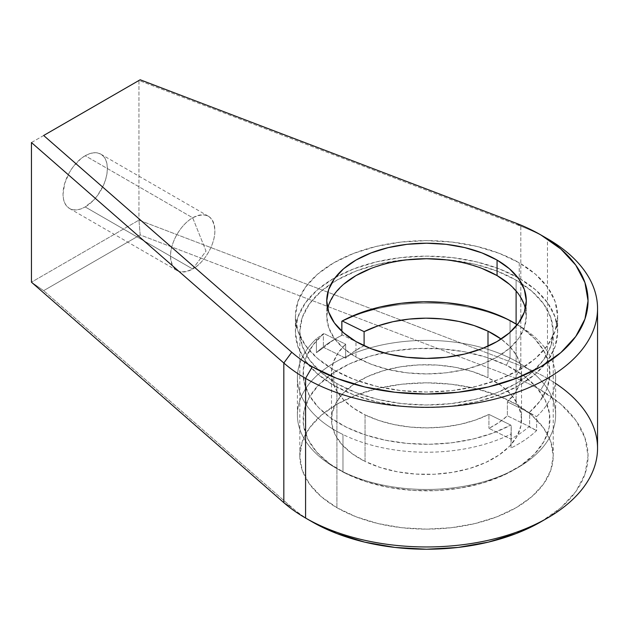 <?xml version="1.0" encoding="UTF-8"?>
<svg xmlns="http://www.w3.org/2000/svg" width="629" height="629" viewBox="0 0 629 629"><rect width="100%" height="100%" fill="white"/><g stroke="black" fill="none" stroke-linecap="round" stroke-linejoin="round"><path stroke-width="0.47" stroke-dasharray="3.15 2.36" d="M519.24 278.309A131.123 75.708 0 0 0 376.339 261.9A131.123 75.708 0 0 0 295.394 331.845A131.123 75.708 0 0 0 333.795 385.373L333.795 369.86A131.123 75.708 180 0 1 295.394 316.324A131.123 75.708 180 0 1 376.339 246.387A131.123 75.708 180 0 1 519.24 262.796L519.24 278.309L535.546 289.78L547.662 302.871L555.124 317.071L557.64 331.845L555.124 346.61L547.662 360.81L535.546 373.901L519.24 385.373L499.363 394.792L476.696 401.782L452.102 406.09L426.517 407.545L400.932 406.09L376.339 401.782L353.671 394.792L333.795 385.373L317.488 373.901L305.372 360.81L297.91 346.61L295.394 331.845L297.91 317.071L305.372 302.871L317.488 289.78L333.795 278.309L353.671 268.897L376.339 261.9L400.932 257.591L426.517 256.137L452.102 257.591L476.696 261.9L499.363 268.897L519.24 278.309L519.24 262.796L535.546 274.268L547.662 287.359L555.124 301.558L557.64 316.324L555.124 331.098L547.662 345.297L535.546 358.388L519.24 369.86L499.363 379.271L476.696 386.269L452.102 390.578L426.517 392.032L400.932 390.578L376.339 386.269L353.671 379.271L333.795 369.86L317.488 358.388L305.372 345.297L297.91 331.098L295.394 316.324L297.91 301.558L305.372 287.359L317.488 274.268L333.795 262.796L353.671 253.377L376.339 246.387L400.932 242.079L426.517 240.624L452.102 242.079L476.696 246.387L499.363 253.377L519.24 262.796A131.123 75.708 180 0 1 557.64 316.324A131.123 75.708 180 0 1 476.696 386.269A131.123 75.708 180 0 1 333.795 369.86L333.795 385.373A131.123 75.708 0 0 0 476.696 401.782A131.123 75.708 0 0 0 557.64 331.845A131.123 75.708 0 0 0 519.24 278.309M327.654 308.564A99.767 57.601 0 0 0 326.75 316.324A99.767 57.601 0 0 0 355.967 357.06L355.967 341.539L355.967 357.06L371.086 364.222L388.337 369.545L407.049 372.824L426.517 373.925L445.985 372.824L464.697 369.545L481.948 364.222L497.067 357.06L509.474 348.324L518.689 338.371L524.366 327.56L526.284 316.324L524.366 305.089L518.689 294.286L509.474 284.324M597.55 448.218A171.033 98.745 0 0 0 547.458 378.391L540.736 390.027L560.824 404.164L575.755 420.282L584.946 437.784L588.044 455.978L584.946 474.172L575.755 491.666L560.824 507.784L540.736 521.921A161.535 93.257 0 0 0 540.736 390.027L547.458 378.391A171.033 98.745 180 0 1 555.635 383.462M283.828 502.665L291.754 507.399A161.535 93.257 0 0 0 312.291 521.921L312.298 521.921A161.535 93.257 0 0 1 291.754 507.399L43.653 290.661L291.754 507.399L283.828 502.665M520.82 226.188L515.583 223.004L520.82 226.188A171.033 98.745 180 0 1 547.458 238.745A171.033 98.745 0 0 0 520.82 226.188L520.82 365.834L520.82 226.188L138.954 80.481L138.954 220.126L138.954 80.481L520.82 226.188M540.743 234.869L547.458 238.745L547.458 378.391L547.458 238.745M192.702 217.799A31.356 18.107 -60 0 1 208.38 216.242A31.356 18.107 -60 0 1 213.184 241.371A31.356 18.107 -60 0 1 192.702 269L85.198 206.941A31.356 18.107 120 0 0 105.688 179.304A31.356 18.107 120 0 0 100.876 154.184A31.356 18.107 120 0 0 85.198 155.733L192.702 217.799L206.021 251.089L192.702 269C204.551 262.513 215.181 244.107 214.874 230.599C213.561 215.81 206.17 211.541 192.702 217.799C180.853 224.286 170.223 242.7 170.53 256.2C171.843 270.997 179.234 275.258 192.702 269L206.021 251.089L192.702 217.799L85.198 155.733L80.874 158.72L72.885 167.157L69.52 172.283L64.716 183.361L63.026 194.133L63.458 198.882L64.716 202.963L66.768 206.202L69.52 208.49L72.885 209.732L76.714 209.889L80.874 208.946L85.198 206.941L93.682 200.093L97.519 195.509L103.636 184.918L105.688 179.304L106.946 173.777L107.37 168.533L106.946 163.784L105.688 159.711L103.636 156.464L100.876 154.184L97.519 152.933L93.682 152.784L89.522 153.728L85.198 155.733A31.356 18.107 120 0 0 64.716 183.361A31.356 18.107 120 0 0 69.52 208.49A31.356 18.107 120 0 0 85.198 206.941L192.702 269A31.356 18.107 -60 0 1 177.024 270.556A31.356 18.107 -60 0 1 172.22 245.428A31.356 18.107 -60 0 1 192.702 217.799M336.924 383.572A126.704 73.153 180 0 1 299.813 331.845A126.704 73.153 180 0 1 378.029 264.259A126.704 73.153 180 0 1 516.11 280.117L516.11 290.983L516.11 280.117A126.704 73.153 180 0 1 553.221 331.845A126.704 73.153 180 0 1 475.005 399.431A126.704 73.153 180 0 1 336.924 383.572L336.924 507.705L336.924 383.572L356.124 392.669L378.029 399.431L401.797 403.59L426.517 404.997L451.237 403.59L475.005 399.431L496.91 392.669L516.11 383.572L531.867 372.486L543.582 359.835L550.792 346.115L553.221 331.845L550.792 317.574L543.582 303.846L531.867 291.203L516.11 280.117L496.91 271.02L475.005 264.259L451.237 260.091L426.517 258.692L401.797 260.091L378.029 264.259L356.124 271.02L336.924 280.117L321.167 291.203L309.452 303.846L302.242 317.574L299.813 331.845L302.242 346.115L309.452 359.835L321.167 372.486L336.924 383.572M516.11 404.25A126.704 73.153 0 0 0 378.029 388.392A126.704 73.153 0 0 0 299.813 455.978A126.704 73.153 0 0 0 336.924 507.705L321.167 496.619L309.452 483.968L302.242 470.248L299.813 455.978L302.242 441.7L309.452 427.979L321.167 415.337L336.924 404.25L356.124 395.154L378.029 388.392L401.797 384.225L426.517 382.817L451.237 384.225L475.005 388.392L496.91 395.154L516.11 404.25L531.867 415.337L543.582 427.979L550.792 441.7L553.221 455.978L550.792 470.248L543.582 483.968L531.867 496.619L516.11 507.705L496.91 516.802L475.005 523.556L451.237 527.723L426.517 529.131L401.797 527.723L378.029 523.556L356.124 516.802L336.924 507.705A126.704 73.153 0 0 0 475.005 523.556A126.704 73.153 0 0 0 553.221 455.978A126.704 73.153 0 0 0 516.11 404.25L516.11 324.021L516.11 404.25M547.458 378.391A171.033 98.745 0 0 0 520.82 365.834L138.954 220.126L31.45 282.193L138.954 220.126L520.82 365.834A171.033 98.745 180 0 1 547.458 378.391M31.45 142.547L140.181 79.765L31.45 142.547M540.736 390.027A161.535 93.257 0 0 0 515.583 378.171L140.181 234.931L43.653 290.661L31.45 282.193L43.653 290.661L140.181 234.931L138.954 220.126L140.181 234.931L515.583 378.171L520.82 365.834L515.583 378.171A161.535 93.257 0 0 1 540.736 390.027M481.948 268.434L464.697 263.111L445.985 259.832M407.049 259.832L388.337 263.111L371.086 268.434M343.56 284.324L334.345 294.286L328.668 305.089L326.75 316.324L328.668 327.56L334.345 338.371L343.56 348.324L355.967 357.06A99.767 57.601 0 0 0 464.697 369.545A99.767 57.601 0 0 0 526.284 316.324A99.767 57.601 0 0 0 525.38 308.564M342.027 321.309L342.027 321.309A129.118 74.544 180 0 1 510.056 320.837A129.118 74.544 0 0 0 342.027 321.309L342.027 335.273L342.027 321.309M364.105 345.628L354.064 351.501L345.659 358.176L323.817 347.475L316.418 352.696L323.377 347.727L323.377 333.763L316.418 338.732L323.817 333.512L323.377 333.763L323.377 347.727L323.817 347.475A123.418 71.258 180 0 1 339.243 336.609A123.418 71.258 180 0 1 342.255 334.927L357.296 342.294L342.255 334.927A123.418 71.258 0 0 0 323.817 347.475L345.659 358.176L345.659 344.212L323.817 333.512A123.418 71.258 180 0 0 346.665 427.358A123.418 71.258 180 0 0 510.772 425.094L488.93 414.393L488.93 428.357L488.93 414.393A95.018 54.857 180 0 1 365.04 414.857L365.04 461.403A95.018 54.857 0 0 0 466.435 469.36A95.018 54.857 0 0 0 521.535 419.574A95.018 54.857 0 0 0 487.994 377.746L472.678 371.629L455.585 367.352L437.375 365.079L418.757 364.899L400.429 366.825L383.1 370.78L367.446 376.606L354.064 384.083L343.465 392.928L336.051 402.796L332.12 413.308L331.813 424.056L335.147 434.639L341.995 444.64L352.091 453.682L365.04 461.403L380.356 467.528L397.449 471.805L415.659 474.077L434.277 474.25L452.605 472.324L469.926 468.377L485.588 462.551L498.97 455.066L509.569 446.228L516.983 436.361L520.914 425.849L521.221 415.093L517.887 404.518L511.039 394.509L500.943 385.475L487.994 377.746L487.994 346.178L487.994 377.746A95.018 54.857 0 0 0 386.599 369.797A95.018 54.857 0 0 0 331.499 419.574A95.018 54.857 0 0 0 365.04 461.403L365.04 414.857L353.215 407.93L343.686 399.91L336.767 391.041L332.67 381.606L331.514 371.904L333.354 362.233L338.119 352.908L345.659 344.212L323.817 333.512L313.132 344.889L306.181 357.193L303.209 370.017L304.302 382.943L309.421 395.547L318.408 407.403L330.964 418.128L346.665 427.358L365.009 434.804L385.373 440.206L407.105 443.398L429.465 444.263L451.74 442.777L473.173 438.995L493.073 433.035L510.772 425.094L511.212 425.778L511.007 448.021L511.212 425.778L511.212 439.742L510.772 439.058A123.418 71.258 180 0 0 529.217 426.509L507.375 415.808L498.97 422.484L488.93 428.357L510.772 439.058A123.418 71.258 0 0 0 529.217 426.509L536.608 430.598L529.657 427.193L529.657 413.222L536.608 416.634L529.217 412.545L539.902 401.168L546.853 388.864L549.825 376.032L548.732 363.106L543.613 350.51L534.626 338.654L522.07 327.929L517.274 324.737A123.418 71.258 180 0 1 529.217 412.545L507.375 401.845L529.217 412.545L529.657 413.222L529.657 427.193L529.217 426.509L507.375 415.808L507.375 401.845A95.018 54.857 180 0 0 521.535 373.028A95.018 54.857 180 0 0 501.124 339.055L509.341 346.147L516.267 355.015L520.364 364.443L521.512 374.145L519.68 383.816L514.915 393.149L507.375 401.845L507.375 415.808A95.018 54.857 180 0 1 488.93 428.357L510.772 439.058L511.212 439.742L511.007 448.021A129.118 74.544 0 0 0 536.608 430.598L536.608 416.634A129.118 74.544 0 0 0 517.816 324.973A129.118 74.544 0 0 0 510.056 320.837L506.369 318.691L510.056 320.837A129.118 74.544 180 0 1 555.635 377.683A129.118 74.544 180 0 1 536.608 416.634L536.608 430.598A129.118 74.544 180 0 1 511.007 448.021L511.007 434.049A129.118 74.544 180 0 1 342.978 434.529L342.978 471.766L346.665 473.912A123.418 71.258 0 0 0 513.791 469.957A123.418 71.258 0 0 0 506.369 365.245L510.056 358.082A129.118 74.544 180 0 1 517.816 467.63A129.118 74.544 180 0 1 342.978 471.766A129.118 74.544 0 0 0 480.768 482.569A129.118 74.544 0 0 0 555.635 414.92A129.118 74.544 0 0 0 510.056 358.082L510.056 320.837L510.056 358.082A129.118 74.544 0 0 0 372.266 347.271A129.118 74.544 0 0 0 297.399 414.92A129.118 74.544 0 0 0 342.978 471.766L342.978 434.529A129.118 74.544 180 0 1 297.399 377.683A129.118 74.544 180 0 1 316.418 338.732L316.418 352.696A129.118 74.544 180 0 1 342.027 335.273A129.118 74.544 0 0 0 335.21 338.937A129.118 74.544 0 0 0 316.418 352.696L316.418 338.732A129.118 74.544 0 0 0 342.978 434.529A129.118 74.544 0 0 0 511.007 434.049L511.212 425.778L510.772 425.094L488.93 414.393L475.296 420.101L460.129 424.339L443.909 426.957L427.138 427.885L410.344 427.083L394.068 424.583L378.807 420.471L365.04 414.857A95.018 54.857 180 0 1 331.499 373.028A95.018 54.857 180 0 1 345.659 344.212L345.659 358.176A95.018 54.857 180 0 1 363.979 345.691M346.665 473.912L329.84 463.872L316.733 452.133L307.84 439.144L303.508 425.401L303.909 411.429L309.012 397.78L318.636 384.964L332.411 373.477L349.795 363.759L370.127 356.195L392.63 351.061L416.429 348.56L440.622 348.788L464.273 351.737L486.469 357.296L506.369 365.245L523.194 375.277L536.301 387.024L545.194 400.013L549.526 413.756L549.125 427.72L544.022 441.377L534.398 454.193L520.623 465.68L503.239 475.39L482.907 482.962L460.404 488.096L436.597 490.596L412.412 490.368L388.761 487.412L366.565 481.861L346.665 473.912L342.978 471.766A129.118 74.544 180 0 1 335.21 467.63A129.118 74.544 180 0 1 331.562 364.411A129.118 74.544 180 0 1 510.056 358.082L506.369 365.245A123.418 71.258 0 0 0 335.752 371.291A123.418 71.258 0 0 0 339.243 469.957A123.418 71.258 0 0 0 346.665 473.912M342.255 334.927L341.822 335.178L341.822 331.255L341.822 335.178L342.255 334.927M295.394 331.845L295.394 316.324M326.75 316.324L326.75 300.811M305.576 518.037L312.298 521.921M208.38 216.242L100.876 154.184M299.813 331.845L299.813 455.978M553.221 331.845L553.221 455.978M177.024 270.556L69.52 208.49M526.284 316.324L526.284 300.811M557.64 331.845L557.64 316.324M517.816 467.63L513.791 469.957M331.499 373.028L331.499 419.574M555.635 377.683L555.635 414.92M297.399 414.92L297.399 377.683M521.535 373.028L521.535 419.574M335.21 467.63L339.243 469.957M517.816 324.973L516.11 323.982M335.21 338.937L339.243 336.609"/><path stroke-width="0.94" d="M509.474 284.324L497.067 275.596L497.067 260.076A99.767 57.601 180 0 1 526.284 300.811A99.767 57.601 180 0 1 464.697 354.025A99.767 57.601 180 0 1 355.967 341.539L343.56 332.812L334.345 322.85L328.668 312.047L326.75 300.811L328.668 289.576L334.345 278.765L343.56 268.811L355.967 260.076L371.086 252.913L388.337 247.59L407.049 244.311L426.517 243.211L445.985 244.311L464.697 247.59L481.948 252.913L497.067 260.076L509.474 268.811L518.689 278.765L524.366 289.576L526.284 300.811L524.366 312.047L518.689 322.85L509.474 332.812L497.067 341.539L481.948 348.702L464.697 354.025L445.985 357.303L426.517 358.412L407.049 357.303L388.337 354.025L371.086 348.702L355.967 341.539A99.767 57.601 180 0 1 326.75 300.811A99.767 57.601 180 0 1 388.337 247.59A99.767 57.601 180 0 1 497.067 260.076L497.067 275.596A99.767 57.601 0 0 0 394.642 261.743A99.767 57.601 0 0 0 327.654 308.564M555.635 383.462A171.033 98.745 180 0 1 547.458 518.037A171.033 98.745 180 0 1 305.576 518.037L312.298 521.921A161.535 93.257 0 0 0 540.736 521.921L516.26 533.518L488.332 542.135L458.03 547.442L426.517 549.235L395.004 547.442L364.702 542.135L336.774 533.518L312.298 521.921L305.576 518.037A171.033 98.745 180 0 1 283.828 502.665L31.45 282.193L31.45 142.547L283.828 363.012L283.828 502.665A171.033 98.745 0 0 0 305.576 518.037A171.033 98.745 0 0 0 491.964 539.446A171.033 98.745 0 0 0 597.55 448.218L597.55 308.564A171.033 98.745 180 0 1 491.964 399.792A171.033 98.745 180 0 1 305.576 378.391A171.033 98.745 0 0 0 547.458 378.391A171.033 98.745 0 0 0 547.458 238.745L540.736 234.869A161.535 93.257 180 0 1 540.736 366.754A161.535 93.257 180 0 1 312.298 366.754L305.576 378.391L305.576 518.037L305.576 378.391A171.033 98.745 180 0 1 283.828 363.012L283.828 502.665L31.45 282.193L31.45 142.547L283.828 363.012A171.033 98.745 0 0 0 305.576 378.391L312.298 366.754L336.774 378.351L364.702 386.969L395.004 392.276L426.517 394.068L458.03 392.276L488.332 386.969L516.26 378.351L540.736 366.754L560.824 352.625L575.755 336.499L584.946 319.005L588.044 300.811L584.946 282.618L575.755 265.123L560.824 248.998L540.743 234.869A161.535 93.257 0 0 0 515.583 223.004A161.535 93.257 180 0 1 540.736 234.869L547.458 238.745A171.033 98.745 180 0 1 597.55 308.564M516.11 290.983L516.11 324.021L516.11 290.983M515.583 223.004L140.181 79.765L43.653 135.494L291.754 352.232A161.535 93.257 0 0 0 312.298 366.754A161.535 93.257 180 0 1 291.754 352.232L283.828 363.012L291.754 352.232L43.653 135.494L140.181 79.765L515.583 223.004M525.38 308.564A99.767 57.601 0 0 0 497.067 275.596L481.948 268.434M445.985 259.832L426.517 258.723L407.049 259.832M371.086 268.434L355.967 275.596L343.56 284.324M341.822 321.215L342.255 320.963A123.418 71.258 180 0 1 506.369 318.691L488.025 311.253L467.654 305.843L445.93 302.659L423.561 301.794L401.294 303.272L379.861 307.062L359.961 313.022L342.255 320.963L364.105 331.664A95.018 54.857 180 0 1 487.994 331.2L487.994 346.178L487.994 331.2L501.124 339.055A95.018 54.857 180 0 0 487.994 331.2L474.227 325.586L458.966 321.466L442.69 318.966L425.896 318.172L409.125 319.092L392.905 321.718L377.738 325.948L364.105 331.664L364.105 345.628L364.105 331.664L342.255 320.963L341.822 321.215L341.822 331.255L341.822 321.215M363.979 345.691A95.018 54.857 180 0 1 364.105 345.628L357.296 342.294L363.979 345.691M517.274 324.737L506.369 318.691A123.418 71.258 180 0 1 513.791 322.646A123.418 71.258 180 0 1 517.274 324.737M547.458 518.037L540.736 521.921M516.11 323.982L514.152 322.85"/></g></svg>
